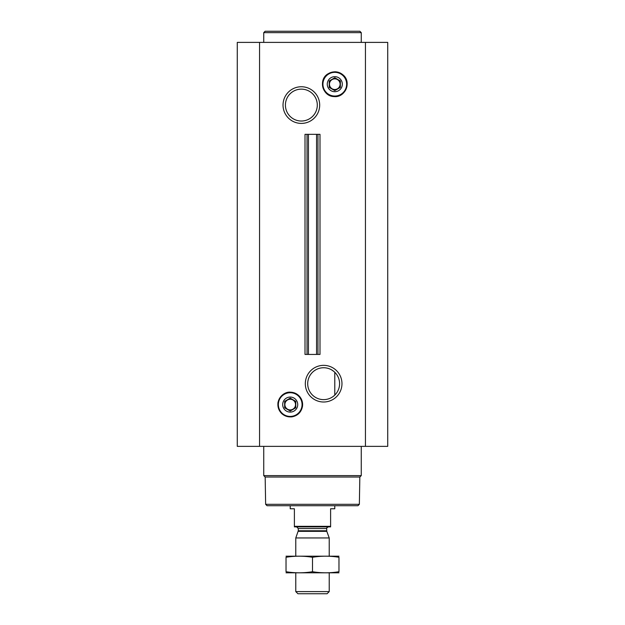 <?xml version="1.0" encoding="UTF-8"?>
<svg xmlns="http://www.w3.org/2000/svg" width="625" height="625" viewBox="0 0 625 625"><rect width="100%" height="100%" fill="white"/><g stroke="black" fill="none" stroke-linecap="round" stroke-linejoin="round"><path stroke-width="0.94" d="M331.594 369.867L333.953 371.516M323.641 367.742A15.945 15.945 0 0 1 337.453 391.656A15.945 15.945 0 0 1 309.836 391.656A15.945 15.945 0 0 1 323.641 367.742M334.789 395.086L334.789 372.281L334.789 395.086M323.641 365.352A18.328 18.328 0 0 1 339.516 392.844A18.328 18.328 0 0 1 307.773 392.844A18.328 18.328 0 0 1 323.641 365.352M259.562 446.367L387.727 446.367L387.727 42.391L237.273 42.391L237.273 446.367L259.562 446.367L259.562 42.391M301.359 86.75A18.328 18.328 0 0 1 317.227 114.242A18.328 18.328 0 0 1 285.484 114.242A18.328 18.328 0 0 1 301.359 86.75M308.438 354.43L319.992 354.43L319.992 134.336L305.008 134.336L305.008 354.43L307.047 354.43L307.047 134.336L307.039 354.43L308.438 354.43L308.438 134.336M359.359 504.32L265.641 504.32L267.031 505.711L357.969 505.711L359.359 504.32L359.836 477.039L361.258 475.625L361.258 446.367M265.641 504.32L265.164 477.039L359.836 477.039M265.164 477.039L263.742 475.625L361.258 475.625M263.742 475.625L263.742 446.367M290.211 397.055A7.523 7.523 0 0 1 296.727 408.336A7.523 7.523 0 0 1 283.695 408.336A7.523 7.523 0 0 1 290.211 397.055M284.742 401.305L290.211 398.141L295.781 401.359L295.781 407.797L290.211 411.016L284.641 407.797L284.641 401.359M290.211 399.258A5.32 5.32 0 0 1 294.82 407.242A5.32 5.32 0 0 1 285.602 407.242A5.32 5.32 0 0 1 290.211 399.258M263.742 42.391L263.742 32.641L361.258 32.641L361.258 42.391M263.742 32.641L265.141 31.25L359.859 31.25L361.258 32.641M301.359 89.141A15.945 15.945 0 0 1 315.164 113.055A15.945 15.945 0 0 1 287.547 113.055A15.945 15.945 0 0 1 301.359 89.141M334.789 76.664A7.523 7.523 0 0 1 341.305 87.945A7.523 7.523 0 0 1 328.273 87.945A7.523 7.523 0 0 1 334.789 76.664M329.312 80.914L334.789 77.75L340.359 80.969L334.789 77.75M340.258 87.461L334.789 90.617L329.312 87.461M329.219 87.398L329.219 80.969M340.359 80.969L340.359 87.398M334.789 78.867A5.32 5.32 0 0 1 339.398 86.844A5.32 5.32 0 0 1 330.18 86.844A5.32 5.32 0 0 1 334.789 78.867M330.609 526.328L294.391 526.328L294.391 526.883L330.609 526.883L330.609 508.773L334.789 508.773L334.789 505.711M294.391 526.328L294.391 508.773L290.211 508.773L290.211 505.711M329.219 591.609L295.781 591.609L297.922 593.75L327.078 593.75L329.219 591.609L329.219 572.852M295.781 556.141L295.781 537.953L329.219 537.953L329.219 556.141M295.781 591.609L295.781 572.852M296.617 526.883L298.289 528.555L298.289 530.766L295.781 537.953M338.969 556.18L286.031 556.18M338.969 557.273C338.969 555.828 338.969 555.828 338.969 557.273L338.969 571.719C338.969 573.164 338.969 573.164 338.969 571.719C330.148 573.164 321.32 573.164 312.5 571.719C303.68 573.164 294.852 573.164 286.031 571.719C286.031 573.164 286.031 573.164 286.031 571.719L286.031 557.273C286.031 555.828 286.031 555.828 286.031 557.273C294.852 555.828 303.68 555.828 312.5 557.273C321.32 555.828 330.148 555.828 338.969 557.273M312.5 557.273L312.5 571.719M338.969 572.82L286.031 572.82M365.438 446.367L365.438 42.391M317.953 354.43L317.953 134.336L317.961 354.43M316.562 354.43L316.562 134.336M290.211 392.727A11.852 11.852 0 0 1 300.477 410.5A11.852 11.852 0 0 1 279.945 410.5A11.852 11.852 0 0 1 290.211 392.727M290.211 392.484A12.094 12.094 0 0 1 300.688 410.625A12.094 12.094 0 0 1 279.742 410.625A12.094 12.094 0 0 1 290.211 392.484M290.211 392.242A12.336 12.336 0 0 1 300.891 410.742A12.336 12.336 0 0 1 279.531 410.742A12.336 12.336 0 0 1 290.211 392.242M334.789 72.336A11.852 11.852 0 0 1 345.055 90.109A11.852 11.852 0 0 1 324.523 90.109A11.852 11.852 0 0 1 334.789 72.336M334.789 72.094A12.094 12.094 0 0 1 345.258 90.234A12.094 12.094 0 0 1 324.312 90.234A12.094 12.094 0 0 1 334.789 72.094M334.789 71.852A12.336 12.336 0 0 1 345.469 90.352A12.336 12.336 0 0 1 324.109 90.352A12.336 12.336 0 0 1 334.789 71.852M298.188 531.344L326.812 531.344L329.219 537.953M298.289 530.766L326.711 530.766L326.812 531.344M298.289 528.555L326.711 528.555C326.227 528.336 326.781 527.781 328.383 526.883M290.211 392.172C286.914 391.727 279.5 394.438 277.898 403.023C278.039 412.125 282.664 416.75 291.766 416.891C297.625 415.797 301.195 412.344 302.469 406.516C302.969 403 302.148 399.82 300.016 396.977C297.484 393.859 294.219 392.258 290.211 392.172M334.789 71.773L327.812 73.922C318.047 79.797 322.617 96.484 334.008 96.57C345.328 97.914 351.945 81.93 342.992 74.875C340.633 72.844 337.898 71.812 334.789 71.773M326.711 530.766L326.711 528.555"/></g></svg>
